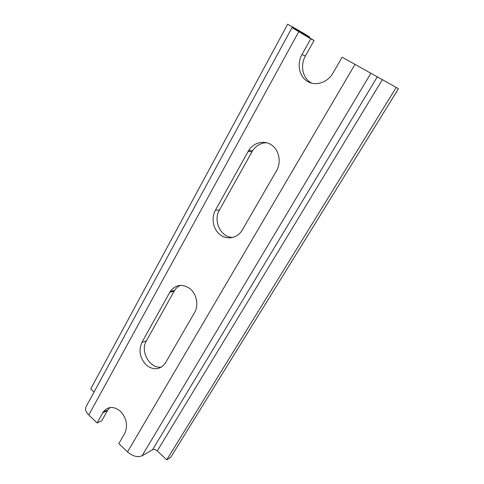 <?xml version="1.0" encoding="UTF-8"?>
<svg xmlns="http://www.w3.org/2000/svg" width="484" height="484" viewBox="0 0 484 484"><rect width="100%" height="100%" fill="white"/><g stroke="black" fill="none" stroke-linecap="round" stroke-linejoin="round"><path stroke-width="0.73" d="M303.111 32.979L309.627 37.002L299.917 32.132L314.08 40.493L310.746 38.805L292.021 27.624L302.028 32.652L287.684 24.2L303.111 32.979M398.477 88.693L342.176 57.191L398.477 88.693L170.707 457.344L166.75 459.8L157.252 450.943C155.546 449.533 153.991 449.116 152.587 449.69L142.084 455.771C137.65 457.592 132.797 456.309 127.522 451.923L118.81 443.622L124.733 433.38C128.06 425.811 126.705 418.521 120.679 411.503C113.837 405.949 108.011 406.136 103.189 412.065L107.781 410.015L101.719 420.814L97.109 422.949L103.189 412.065M292.015 27.63L86.049 406.79C84.869 409.228 85.771 411.969 88.766 415.006L97.109 422.949M287.684 24.2L90.72 388.93L94.059 392.04M396.13 87.562L166.75 459.8M342.176 57.191L332.387 74.07C326.543 83.194 314.715 86.309 306.923 81.076C299.051 75.97 296.795 63.791 301.992 54.535L310.746 38.805M215.416 210.219L248.709 150.415C253.749 142.35 264.427 139.791 271.808 145.152C279.25 150.403 281.458 162.388 276.521 170.779L241.8 230.801C236.888 238.43 226.736 240.082 219.954 234.601C213.105 229.228 211.024 218.024 215.416 210.219L219.44 209.989C212.742 220.982 221 237.819 233.034 237.414M141.915 342.382L170.277 291.435C175.855 284.398 182.51 283.545 190.254 288.875C196.764 294.332 198.803 305.368 194.616 312.476L165.111 363.478C159.678 370 153.349 370.484 146.126 364.936C139.828 357.997 138.424 350.476 141.915 342.382L146.343 340.905C139.731 351.511 150.252 369.558 161.716 366.963M110.037 407.48L107.781 410.015M180.471 285.312C178.058 286.371 176.085 288.071 174.567 290.418L146.343 340.905M266.654 142.72C260.761 142.877 256.048 145.569 252.515 150.814L219.44 209.989M314.08 40.493L305.398 56.035C299.693 65.812 302.917 79.104 312.023 83.272M382.427 79.558L157.252 450.943M377.375 76.732L152.587 449.69M370.744 73.495L142.084 455.771M354.869 64.614L127.522 451.923M298.725 31.775L88.766 415.006M102.79 412.731L107.381 410.674M169.799 292.245L174.083 291.217M248.123 151.407L251.934 151.794M301.992 54.535L305.398 56.035M308.574 36.524L308.26 37.086M170.277 291.435L174.567 290.418M248.709 150.415L252.515 150.814M309.627 37.002L309.252 37.667"/></g></svg>
